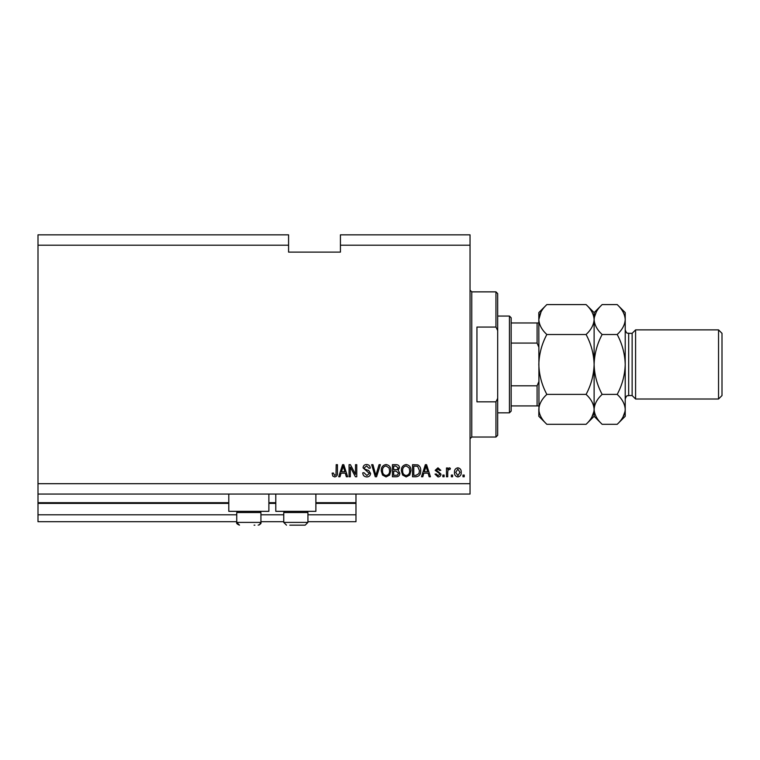 <?xml version="1.0" encoding="UTF-8"?>
<svg xmlns="http://www.w3.org/2000/svg" width="760" height="760" viewBox="0 0 760 760"><rect width="100%" height="100%" fill="white"/><g stroke="black" fill="none" stroke-linecap="round" stroke-linejoin="round"><path stroke-width="1.14" d="M38 245.204L288.581 245.204L288.581 234.84L38 234.84L38 521.711L236.74 521.711M260.927 521.711L283.746 521.711M307.933 521.711L355.974 521.711L355.974 514.795L307.933 514.795M38 514.795L236.74 514.795M260.927 514.795L283.746 514.795M315.885 503.386L355.974 503.386L355.974 514.795M355.974 503.386L355.974 502.702L315.885 502.702M38 502.702L228.788 502.702M268.878 502.702L275.794 502.702M355.974 494.057L355.974 502.702M268.878 494.057L268.878 511.337L228.788 511.337L228.788 494.057M275.794 494.057L275.794 511.337L315.885 511.337L315.885 494.057M288.581 245.204L288.581 252.12L340.423 252.12L340.423 234.84L470.041 234.84L470.041 494.057L38 494.057M38 483.692L470.041 483.692M340.423 245.204L470.041 245.204M350.322 467.144L350.322 476.776L349.068 476.776L349.068 464.683L350.408 464.683L355.509 474.325L355.509 464.683L356.763 464.683L356.763 476.776L355.423 476.776L350.322 467.144M370.585 473.413C370.367 475.693 369.094 476.872 366.776 476.938C364.23 476.776 362.89 475.409 362.738 472.853L363.992 472.691L366.89 475.522L369.331 473.452L363.052 467.837C363.233 465.709 364.401 464.607 366.558 464.522C368.856 464.635 370.101 465.842 370.272 468.131L369.018 468.293L366.605 465.937L364.306 467.865L364.705 469.091L368.724 470.526L370.585 473.413M380.38 464.683L376.57 476.776L375.269 476.776L371.649 464.683L372.941 464.683L375.849 475.361L379.069 464.683L380.38 464.683M386.061 476.938L382.498 475.038L381.273 470.887C381.13 467.286 382.726 465.167 386.07 464.522C389.348 465.148 390.944 467.219 390.858 470.744L389.623 475.085L386.061 476.938M406.173 476.938L402.61 475.038L401.384 470.887C401.233 467.286 402.838 465.167 406.182 464.522C409.459 465.148 411.055 467.219 410.96 470.744L409.735 475.085L406.173 476.938M452.599 475.048L452.599 476.776L451.345 476.776L451.345 475.048L452.599 475.048M461.234 472.283C461.405 474.905 460.275 476.453 457.862 476.938C455.477 476.463 454.356 474.952 454.48 472.378C454.347 469.794 455.468 468.284 457.862 467.818C460.218 468.264 461.339 469.756 461.234 472.283M334.704 476.938L332.813 476.083L332.101 473.166L333.355 473.005L334.761 475.522L336.015 474.61L336.186 464.683L337.44 464.683L337.44 472.891C337.687 475.18 336.775 476.52 334.704 476.938M423.852 473.166L422.798 476.776L421.486 476.776L425.353 464.683L426.578 464.683L430.445 476.776L429.144 476.776L428.079 473.166L423.852 473.166M440.971 474.097C440.838 475.921 439.84 476.862 437.998 476.938L435.005 474.107L436.259 473.945L438.083 475.674L439.717 474.316L439.432 473.518L435.157 470.326L437.95 467.818L440.819 470.335L439.555 470.487L437.988 469.081L436.42 470.155L440.971 474.097M444.115 475.048L444.115 476.776L442.861 476.776L442.861 475.048L444.115 475.048M447.726 472.216L447.726 476.776L446.471 476.776L446.471 467.979L447.726 467.979L447.726 469.385L449.217 467.818L450.395 468.293L449.93 469.547L449.074 469.395L447.953 470.421L447.726 472.216M464.227 475.048L464.227 476.776L462.963 476.776L462.963 475.048L464.227 475.048M420.707 470.659C420.916 474.24 419.387 476.283 416.1 476.776L412.537 476.776L412.537 464.683L417.867 464.901C419.957 466.165 420.907 468.084 420.707 470.659M399.808 473.224C399.712 475.57 398.487 476.757 396.15 476.776L392.426 476.776L392.426 464.683L396.178 464.683C398.212 464.692 399.313 465.709 399.494 467.723L398.145 470.259L399.808 473.224M341.059 473.166L340.005 476.776L338.694 476.776L342.56 464.683L343.786 464.683L347.652 476.776L346.351 476.776L345.287 473.166L341.059 473.166M425.41 468.226L424.27 471.751L427.671 471.751L425.97 465.937L425.41 468.226M457.833 469.081L455.743 472.368L457.89 475.674L459.98 472.368L457.833 469.081M413.791 466.089L413.791 475.361L415.948 475.361L418.969 473.603L419.453 470.639L417.63 466.336L413.791 466.089M406.191 465.937C403.626 466.459 402.448 468.112 402.638 470.905C402.562 473.508 403.731 475.048 406.163 475.522C408.661 475.009 409.849 473.404 409.706 470.706L409.184 467.97L406.191 465.937M393.68 466.089L393.68 469.708L397.138 469.594L398.24 467.923L395.741 466.089L393.68 466.089M393.68 471.124L393.68 475.361L397.394 475.209L398.553 473.233L395.998 471.124L393.68 471.124M386.08 465.937C383.524 466.459 382.337 468.112 382.527 470.905C382.451 473.508 383.629 475.048 386.051 475.522C388.559 475.009 389.737 473.404 389.595 470.706L389.072 467.97L386.08 465.937M342.608 468.226L341.477 471.751L344.869 471.751L343.178 465.937L342.608 468.226M254.068 525.16L254.885 525.16M259.758 511.337L260.927 512.515L236.74 512.515L236.74 522.395L260.927 522.395L259.378 524.885M306.764 511.337L307.933 512.515L283.746 512.515L283.746 522.395L307.933 522.395L305.168 525.16L289.788 525.16M295.839 525.16L301.074 525.16M301.891 525.16L305.168 525.16L301.891 525.16M495.957 327.056L495.957 291.868L497.686 293.588L497.686 330.534L495.957 327.056L476.947 327.056L476.947 401.831L495.957 401.831L497.686 398.354L497.686 435.299L495.957 437.028L495.957 401.831M497.686 398.354L497.686 330.534M509.438 316.055L511.167 317.784L511.167 411.103L509.438 412.832L509.438 316.055L497.686 316.055M538.821 347.168L537.092 343.073L537.092 322.971L538.821 322.971L511.167 322.971M511.167 343.073L537.092 343.073M511.167 385.823L537.092 385.823L538.821 381.729M538.821 405.925L537.092 405.925L538.821 405.925M511.167 405.925L537.092 405.925L537.092 385.823M632.139 395.551L628.681 395.551L628.681 333.336L632.139 333.336L632.139 395.551L635.588 399.009L635.588 329.887L718.542 329.887L718.542 399.009L635.588 399.009M718.542 329.887L722 333.336L722 395.551L718.542 399.009M586.093 304.579L594.12 312.607L594.12 319.551C593.807 324.805 591.137 329.792 586.093 334.514C591.128 343.909 593.797 353.885 594.12 364.448C593.797 375.022 591.128 384.997 586.093 394.383C591.109 399.038 593.788 404.026 594.12 409.345C593.807 414.599 591.137 419.587 586.093 424.308L546.839 424.308C541.823 419.653 539.153 414.666 538.821 409.345C539.125 404.092 541.794 399.104 546.839 394.383C541.804 384.987 539.135 375.003 538.821 364.448C539.135 353.875 541.813 343.9 546.839 334.514C541.823 329.859 539.153 324.862 538.821 319.551C539.125 314.288 541.794 309.301 546.839 304.579L586.093 304.579C591.109 309.244 593.788 314.231 594.12 319.551L593.95 317.481M586.093 394.383L546.839 394.383M591.878 417.041L593.95 411.416M541.053 311.856L538.821 319.551L538.982 411.416M586.093 334.514L546.839 334.514M617.206 424.308L625.223 416.29L625.223 409.345C624.891 404.026 622.212 399.038 617.206 394.383C622.231 385.006 624.9 375.031 625.223 364.448C624.91 353.885 622.231 343.909 617.206 334.514C622.24 329.792 624.919 324.805 625.223 319.551C624.891 314.231 622.212 309.244 617.206 304.579L625.223 312.607L625.223 409.345C624.919 414.599 622.24 419.587 617.206 424.308L602.139 424.308C597.122 419.653 594.453 414.666 594.12 409.345C594.424 404.092 597.094 399.104 602.139 394.383C597.113 384.987 594.434 375.003 594.12 364.448C594.443 353.865 597.113 343.89 602.139 334.514C597.122 329.859 594.453 324.862 594.12 319.551L594.12 416.29L586.093 424.308M546.839 304.579L538.821 312.607L538.821 319.551M538.821 409.345L538.821 416.29L546.839 424.308M594.12 409.345L594.282 411.416M594.12 319.551C594.424 314.288 597.094 309.301 602.139 304.579L617.206 304.579M596.353 311.856L594.282 317.481M622.991 417.041L625.062 411.416M625.223 319.551L625.062 317.481M617.206 394.383L602.139 394.383M617.206 334.514L602.139 334.514M38 503.386L228.788 503.386M268.878 503.386L275.794 503.386M495.957 291.868L471.76 291.868L471.76 437.028L470.041 438.757M236.74 522.395L239.505 525.16C237.053 524.134 236.132 523.212 236.74 522.395M237.909 511.337L236.74 512.515M260.927 512.515L260.927 522.395C261.449 523.317 260.528 524.239 258.162 525.16M284.915 511.337L283.746 512.515M283.746 522.395L286.51 525.16L283.746 522.395M307.933 512.515L307.933 522.395L305.168 525.16M471.76 291.868L470.041 290.139M495.957 437.028L471.76 437.028M509.438 412.832L497.686 412.832M628.681 333.336C627.561 332.557 626.99 334.77 625.223 329.887M594.12 416.29L602.139 424.308M594.12 312.607L602.139 304.579M628.681 395.551C627.561 396.33 626.99 394.117 625.223 399.009M632.139 333.336L635.588 329.887"/></g></svg>
